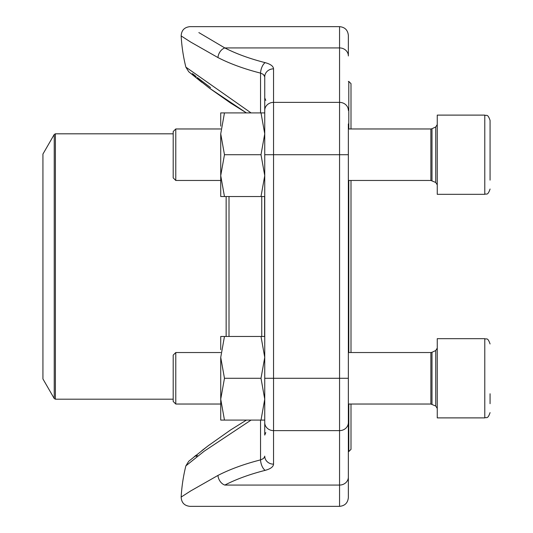 <?xml version="1.0" encoding="UTF-8"?>
<svg xmlns="http://www.w3.org/2000/svg" width="533" height="533" viewBox="0 0 533 533"><rect width="100%" height="100%" fill="white"/><g stroke="black" fill="none" stroke-linecap="round" stroke-linejoin="round"><path stroke-width="0.8" d="M175.777 180.467L173.198 177.889L173.198 131.544L175.777 128.966L175.777 180.467L220.729 180.467M490.067 120.391C487.602 113.209 486.389 116.127 484.783 115.108L437.253 115.108L437.253 194.325L484.783 194.325L484.783 115.108C486.389 116.127 487.602 113.209 490.067 120.391L490.067 180.127M490.067 164.417L490.067 170.2M175.777 404.034L173.198 401.456L173.198 355.111L175.777 352.533L175.777 404.034L220.729 404.034M490.067 393.767L490.067 403.694M437.253 417.892L437.253 338.675L484.783 338.675C486.389 339.694 487.602 336.776 490.067 343.958C487.602 336.776 486.389 339.694 484.783 338.675L484.783 417.892C486.389 416.873 487.602 419.791 490.067 412.609C487.602 419.791 486.389 416.873 484.783 417.892L437.253 417.892M264.741 409.091L264.741 435.081L265.774 432.596M265.774 100.404L264.741 97.919L264.741 123.909M264.741 429.332L264.741 76.865L263.515 74.647M264.741 196.524L261.003 196.524L264.741 175.624L261.003 154.717L264.741 133.81L261.003 112.909L264.741 112.909L264.741 97.446M348.355 123.909L348.355 497.549C347.836 502.892 344.904 505.83 339.554 506.35L339.554 26.65C344.904 27.17 347.836 30.108 348.355 35.451L348.355 55.952A8.801 8.022 180 0 0 339.554 47.93L224.819 47.93C178.602 20.241 178.602 20.241 224.819 47.93A8.801 6.263 117.3 0 0 217.97 57.577C169.254 29.468 169.254 29.468 217.97 57.577A166.936 68.737 180 0 0 260.55 73.114L262.776 74.107L264.221 75.4L264.741 76.865A8.801 8.022 180 0 1 273.542 68.844C273.349 66.185 270.557 64.12 265.168 62.647A8.801 4.217 104.3 0 0 260.55 73.114L262.789 74.114M348.355 455.628L348.355 409.091M190.634 42.02L181.16 35.938A167.455 167.455 0 0 0 185.87 67.145L251.056 112.909M190.714 42.067L217.97 57.577M251.05 420.091L204.212 451.191L185.87 465.855A167.455 167.455 0 0 0 181.16 497.062L190.634 490.98M273.542 68.844L273.542 464.156C273.349 466.815 270.557 468.88 265.168 470.353A8.801 4.217 75.7 0 1 260.55 459.886A166.936 68.737 0 0 0 217.97 475.423C169.254 503.532 169.254 503.532 217.97 475.423L190.714 490.933M217.97 475.423A8.801 6.263 62.7 0 0 224.819 485.07C178.602 512.759 178.602 512.759 224.819 485.07C178.602 512.759 178.602 512.759 224.819 485.07L339.554 485.07A8.801 8.022 -0 0 0 348.355 477.048M224.653 47.837L198.856 32.586M197.35 455.455L196.144 456.415M192.413 73.587L196.144 76.585M197.357 77.552L210.582 87.639M264.734 456.228L264.235 457.594M263.509 458.36L262.789 458.886M273.542 464.156A8.801 8.022 180 0 1 264.741 456.135L264.241 457.58L262.796 458.88L260.55 459.886L260.55 420.091M351 180.467L351 352.533M351 404.034L351 449.359L348.795 451.558L348.795 404.034M348.795 128.966L348.795 81.442L351 83.641L351 128.966M348.795 352.533L348.795 180.467M42.933 309.573L42.933 378.943L54.239 398.531L54.239 134.469L42.933 154.057L42.933 309.573M261.003 196.524L224.466 196.524L220.729 175.624L224.466 154.717L220.729 133.81L224.466 112.909L220.729 112.909L220.729 126.108M220.729 133.81L220.729 196.524L224.466 196.524M261.003 112.909L224.466 112.909M261.003 154.717L224.466 154.717M348.355 154.717L264.741 154.717L264.741 112.909M264.741 420.091L224.466 420.091L220.729 399.19L224.466 378.283L220.729 357.376L224.466 336.476L220.729 336.476L220.729 349.675M220.729 357.376L220.729 420.091L224.466 420.091M261.003 420.091L264.741 399.19L261.003 378.283L264.741 357.376L261.003 336.476L224.466 336.476M261.003 336.476L264.741 336.476M261.003 378.283L224.466 378.283M431.996 180.714L431.996 128.719L430.877 128.966L430.877 180.467L435.741 182.473L435.741 126.961L437.253 124.569M431.996 404.28L431.996 352.286L430.877 352.533L430.877 404.034L435.741 406.039L435.741 350.527L437.253 348.136M264.741 110.398A8.801 8.022 180 0 1 273.542 102.383L339.554 102.383A8.801 8.022 180 0 1 348.355 110.398M224.819 47.93A158.161 65.126 0 0 0 265.168 62.647M264.741 378.283L348.355 378.283M264.741 422.602A8.801 8.022 180 0 0 273.542 430.617L339.554 430.617A8.801 8.022 -0 0 0 348.355 422.602M265.168 470.353A158.161 65.126 180 0 0 224.819 485.07M260.55 112.909L260.55 73.114M264.608 196.524L264.608 336.476M229.01 196.524L229.01 336.476M261.743 336.476L261.743 196.524M226.145 336.476L226.145 196.524M173.198 133.81L55.385 133.81L55.385 399.19L173.198 399.19M435.741 182.473L437.253 184.864M431.996 128.719L435.741 126.961M430.877 128.966L348.355 128.966M220.729 128.966L175.777 128.966M430.877 180.467L348.355 180.467M484.783 194.325C486.389 193.306 487.602 196.224 490.067 189.042C487.602 196.224 486.389 193.306 484.783 194.325M435.741 406.039L437.253 408.431M431.996 352.286L435.741 350.527M430.877 352.533L348.355 352.533M220.729 352.533L175.777 352.533M430.877 404.034L348.355 404.034M181.16 497.062C181.447 502.652 184.378 505.75 189.948 506.35L339.554 506.35M181.16 35.938C181.447 30.348 184.378 27.25 189.948 26.65L339.554 26.65M185.87 67.145L188.729 71.735L209.262 88.032L246.426 112.909L230.489 102.969L209.549 88.245M201.814 82.335L188.742 71.748M209.549 444.755L201.814 450.665M196.051 455.242L194.125 456.801M246.419 420.091L230.489 430.031L207.923 445.974L188.735 461.258L185.87 465.855M348.355 451.558L348.795 451.558M348.355 81.442L348.795 81.442M54.239 398.531L55.385 399.19M55.385 133.81L54.239 134.469"/></g></svg>
